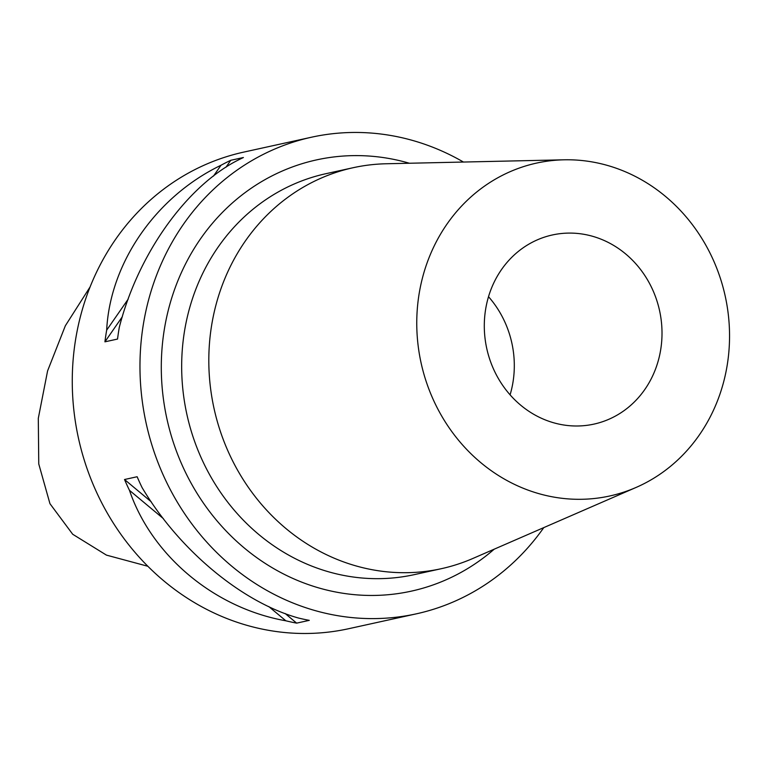 <?xml version="1.0" encoding="UTF-8"?>
<svg xmlns="http://www.w3.org/2000/svg" width="766" height="766" viewBox="0 0 766 766"><rect width="100%" height="100%" fill="white"/><g stroke="black" fill="none" stroke-linecap="round" stroke-linejoin="round"><path stroke-width="1.15" d="M90.12 286.886L65.349 325.761L47.588 370.907L38.3 418.332L38.76 463.937L49.953 503.683L72.703 534.256L106.445 555.12L147.876 566.275M488.517 296.701A96.832 88.463 -102.4 0 1 513.258 350.828A96.832 88.463 -102.4 0 1 510.089 394.844M660.962 318.369A96.832 88.463 -102.4 0 1 593.937 424.115A96.832 88.463 -102.4 0 1 485.347 340.717A96.832 88.463 -102.4 0 1 552.372 234.971A96.832 88.463 -102.4 0 1 660.962 318.369M418.609 349.21A170.425 155.69 -102.4 0 1 564.025 159.807A170.425 155.69 -102.4 0 1 727.7 309.876A170.425 155.69 -102.4 0 1 636.039 487.463A170.425 155.69 -102.4 0 1 418.609 349.21M636.039 487.463L472.948 558.433A205.278 187.536 -102.4 0 1 441.264 568.707A205.278 187.536 -102.4 0 1 211.043 391.905A205.278 187.536 -102.4 0 1 353.136 167.716A205.278 187.536 -102.4 0 1 386.208 163.761L564.025 159.807M233.62 162.469C183.131 190.61 137.267 256.773 119.285 327.388A244.009 222.916 77.6 0 0 117.543 339.06L104.923 341.827A244.009 222.916 -102.4 0 1 106.666 330.165C110.074 262.748 155.938 196.584 221.01 165.245A244.009 222.916 -102.4 0 1 230.786 160.286L243.406 157.518A244.009 222.916 77.6 0 0 233.62 162.469M463.44 162.038A244.009 222.916 77.6 0 0 311.523 137.21L243.818 152.089A244.009 222.916 77.6 0 0 74.915 418.571A244.009 222.916 77.6 0 0 348.578 628.733L416.273 613.853A244.009 222.916 77.6 0 0 543.783 527.611M311.523 137.21A244.009 222.916 77.6 0 0 142.62 403.692A244.009 222.916 77.6 0 0 416.273 613.853M142.074 487.559C178.976 549.844 241.711 602.181 298.462 618.028A244.009 222.916 77.6 0 0 309.282 620.355L296.662 623.131A244.009 222.916 -102.4 0 1 285.842 620.795C214.518 608.156 151.783 555.819 129.464 490.326A244.009 222.916 -102.4 0 1 124.523 479.516L137.133 476.739A244.009 222.916 77.6 0 0 142.074 487.559M106.666 330.165L128.219 299.085M213.465 176.113L221.01 165.245M104.923 341.827L122.34 316.722M226.008 167.189L230.786 160.286M285.842 620.795L268.761 606.548M163.397 518.639L129.464 490.326M296.662 623.131L285.124 613.499M151.247 501.816L124.523 479.516M353.136 167.716L325.99 173.681A205.278 187.536 77.6 0 0 183.897 397.87A205.278 187.536 77.6 0 0 414.119 574.672L441.264 568.707M494.204 549.184A220.771 201.688 -102.4 0 1 292.708 578.359A220.771 201.688 -102.4 0 1 163.694 401.011A220.771 201.688 -102.4 0 1 409.389 163.244"/></g></svg>
